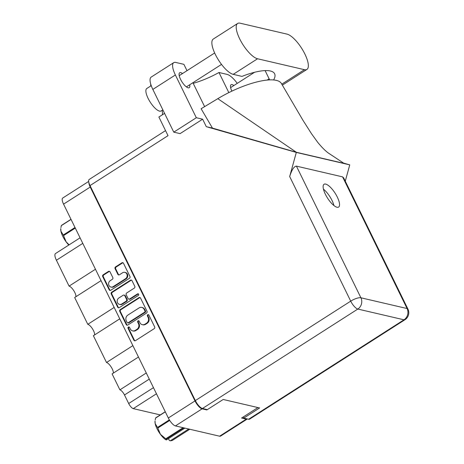 <?xml version="1.0" encoding="UTF-8"?>
<svg xmlns="http://www.w3.org/2000/svg" width="464" height="464" viewBox="0 0 464 464"><rect width="100%" height="100%" fill="white"/><g stroke="black" fill="none" stroke-linecap="round" stroke-linejoin="round"><path stroke-width="0.7" d="M110.937 287.042L111.522 287.175A3.497 3.12 -76.9 0 0 113.784 286.764L126.092 278.881A3.497 3.12 -76.9 0 0 127.409 274.114A3.497 3.12 -76.9 0 0 125.419 272.478L124.833 272.345A3.497 3.12 -76.9 0 0 122.571 272.762L119.434 274.769A1.311 1.166 -76.9 0 1 117.844 274.317L115.078 268.668A1.311 1.166 -76.9 0 1 115.565 266.881L121.904 262.827A1.311 1.166 -76.9 0 1 123.494 263.279L129.961 276.486A1.311 1.166 -76.9 0 1 129.468 278.267L110.768 290.238A1.311 1.166 -76.9 0 1 109.179 289.785L102.712 276.579A1.311 1.166 -76.9 0 1 103.205 274.792L108.448 271.44A1.311 1.166 -76.9 0 1 110.038 271.892L112.804 277.542A1.311 1.166 -76.9 0 1 112.317 279.328L110.264 280.639A3.497 3.12 -76.9 0 0 108.611 284.206A3.497 3.12 -76.9 0 0 110.937 287.042A3.497 3.12 -76.9 0 0 113.199 286.624L125.506 278.748A3.497 3.12 -76.9 0 0 126.817 273.975A3.497 3.12 -76.9 0 0 124.833 272.345M138.649 294.222A0.916 0.818 -76.9 0 0 137.535 293.903L129.642 298.955A1.311 1.166 -76.9 0 1 128.052 298.503L126.22 294.75A1.311 1.166 -76.9 0 1 126.707 292.97L134.293 288.115A1.311 1.166 -76.9 0 0 134.786 286.329L132.014 280.679A1.311 1.166 -76.9 0 0 130.43 280.227L111.725 292.192A1.311 1.166 -76.9 0 0 111.238 293.979L117.705 307.185A1.311 1.166 -76.9 0 0 119.294 307.638L138.307 295.469A0.916 0.818 -76.9 0 0 138.649 294.222M138.405 293.927A0.916 0.818 -76.9 0 0 138.127 294.037L137.535 293.903M138.951 297.627L120.251 309.592A1.311 1.166 -76.9 0 0 119.764 311.379L126.231 324.585A1.311 1.166 -76.9 0 0 127.815 325.038L146.52 313.067A1.311 1.166 -76.9 0 0 147.007 311.286L140.54 298.079A1.311 1.166 -76.9 0 0 138.951 297.627L139.542 297.76L120.837 309.732A1.311 1.166 -76.9 0 0 120.35 311.518L126.817 324.719A1.311 1.166 -76.9 0 0 127.275 325.218M257.932 407.56L241.576 418.029L246.274 419.125A8.265 2.761 57.4 0 0 247.271 419.015L220.597 436.09A8.265 2.761 -122.6 0 1 219.605 436.195L175.433 425.911A8.265 2.761 -122.6 0 1 168.328 417.994L63.562 204.137A8.265 2.761 -122.6 0 1 62.75 198.024L88.659 181.441M88.85 182.52A8.265 2.761 57.4 0 0 90.231 187.067L195.002 400.925A8.265 2.761 57.4 0 0 202.107 408.842L206.805 409.932L207.286 409.625M130.262 328.912L129.508 327.369A0.916 0.818 -76.9 0 0 128.052 328.303L133.876 340.193A1.311 1.166 -76.9 0 0 135.465 340.646L154.164 328.68A1.311 1.166 -76.9 0 0 154.657 326.894L148.828 315.004A0.916 0.818 -76.9 0 0 147.378 315.938L148.132 317.475A4.188 3.735 -76.9 0 1 146.56 323.182L145 324.179A4.188 3.735 -76.9 0 1 142.297 324.678A4.188 3.735 -76.9 0 1 139.925 322.729L139.171 321.187A0.916 0.818 -76.9 0 0 137.715 322.12L138.469 323.657A4.188 3.735 -76.9 0 1 136.897 329.365L135.337 330.362A4.188 3.735 -76.9 0 1 132.634 330.861A4.188 3.735 -76.9 0 1 130.262 328.912M101.042 280.645L74.669 297.523L87.795 324.313L114.167 307.435M138.458 357.025L112.091 373.903L119.909 389.859L146.276 372.981M119.753 318.832L93.38 335.71L106.505 362.5L132.878 345.622M206.805 409.932L206.573 409.463M160.277 414.915L133.261 408.622A5.33 1.781 -122.6 0 1 128.679 403.518L124.491 394.968A5.33 1.781 57.4 0 0 119.909 389.859M82.783 243.368L56.411 260.246L69.084 286.126L95.456 269.242M106.505 362.5A6.664 2.227 -122.6 0 1 111.169 367.001A6.664 2.227 -122.6 0 1 113.303 373.126M87.795 324.313A6.664 2.227 -122.6 0 1 92.464 328.814A6.664 2.227 -122.6 0 1 94.592 334.933M69.084 286.126A6.664 2.227 -122.6 0 1 73.753 290.621A6.664 2.227 -122.6 0 1 75.887 296.745M56.411 260.246A9.065 3.028 -122.6 0 1 55.518 253.541L80.069 237.829M132.634 330.861L133.226 331A4.188 3.735 -76.9 0 0 135.929 330.501L135.337 330.362M138.927 320.891A0.916 0.818 -76.9 0 0 138.301 322.254L139.055 323.797A4.188 3.735 -76.9 0 1 137.483 329.504L135.929 330.501M142.297 324.678L142.883 324.812A4.188 3.735 -76.9 0 0 145.592 324.319L145 324.179M148.59 314.708A0.916 0.818 -76.9 0 0 147.964 316.071L148.718 317.614A4.188 3.735 -76.9 0 1 147.146 323.321L145.592 324.319M129.265 327.079A0.916 0.818 -76.9 0 0 128.638 328.442L134.467 340.327A1.311 1.166 -76.9 0 0 134.925 340.825M140.082 297.581A1.311 1.166 -76.9 0 0 139.542 297.76M127.084 322.422A0.916 0.818 -76.9 0 0 128.192 322.741L144.606 312.231A0.916 0.818 -76.9 0 0 144.948 310.984L144.153 309.36A4.188 3.735 -76.9 0 0 141.781 307.412A4.188 3.735 -76.9 0 0 139.078 307.91L127.855 315.091A4.188 3.735 -76.9 0 0 126.289 320.798L127.084 322.422M127.6 322.845L128.186 322.985A0.916 0.818 -76.9 0 0 128.777 322.874L128.192 322.741M141.781 307.412L142.367 307.551A4.188 3.735 -76.9 0 1 144.745 309.5L145.539 311.124A0.916 0.818 -76.9 0 1 145.197 312.371L128.777 322.874M118.749 307.818A1.311 1.166 -76.9 0 1 118.291 307.319L111.824 294.118L111.238 293.979M131.556 280.181A1.311 1.166 -76.9 0 0 131.016 280.36L112.317 292.332A1.311 1.166 -76.9 0 0 111.824 294.118M128.795 299.112L129.386 299.245A1.311 1.166 -76.9 0 0 130.227 299.094L138.127 294.037M118.842 298.004A3.497 3.12 -76.9 0 0 117.183 301.571A3.497 3.12 -76.9 0 0 119.515 304.407A3.497 3.12 -76.9 0 0 121.771 303.99L126.109 301.217A1.311 1.166 -76.9 0 0 126.602 299.431L124.764 295.684A1.311 1.166 -76.9 0 0 123.175 295.232L118.842 298.004M119.515 304.407L120.101 304.546A3.497 3.12 -76.9 0 0 122.357 304.129L121.771 303.99M124.021 295.075L124.607 295.208A1.311 1.166 -76.9 0 1 125.35 295.823L127.188 299.57A1.311 1.166 -76.9 0 1 126.695 301.351L122.357 304.129M123.035 262.781A1.311 1.166 -76.9 0 0 122.49 262.966L116.157 267.02A1.311 1.166 -76.9 0 0 115.664 268.801L118.43 274.456A1.311 1.166 -76.9 0 0 118.888 274.949M109.579 271.394A1.311 1.166 -76.9 0 0 109.04 271.573L103.791 274.932A1.311 1.166 -76.9 0 0 103.298 276.718L109.771 289.919A1.311 1.166 -76.9 0 0 110.229 290.418M282.332 85.132A20.799 6.943 57.4 0 0 282.582 84.993L306.924 69.414A20.799 6.943 57.4 0 0 304.877 54.027A20.799 6.943 57.4 0 0 287.001 34.116L240.126 23.2A20.799 6.943 57.4 0 0 237.632 23.467A20.799 6.943 57.4 0 0 241.234 41.801A20.799 6.943 57.4 0 0 257.555 58.766L304.425 69.681A20.799 6.943 57.4 0 0 306.924 69.414M162.858 109.869L161.153 110.96A13.328 4.449 -122.6 0 1 148.097 98.362A13.328 4.449 -122.6 0 1 146.781 88.502L151.229 85.654M182.503 73.556A8.862 2.958 57.4 0 0 179.672 72.755A8.862 2.958 57.4 0 0 180.542 79.309A8.862 2.958 57.4 0 0 189.231 87.684A8.862 2.958 57.4 0 0 189.689 84.784M325.38 194.277A13.531 4.518 57.4 0 0 338.633 207.06A13.531 4.518 57.4 0 0 337.299 197.055A13.531 4.518 57.4 0 0 324.046 184.266A13.531 4.518 57.4 0 0 325.38 194.277M323.454 189.173A13.531 4.518 -122.6 0 1 332.009 200.442A13.531 4.518 -122.6 0 1 333.935 205.546M237.632 23.467L213.289 39.046A20.799 6.943 57.4 0 0 216.891 57.379A20.799 6.943 57.4 0 0 233.206 74.35L242.005 76.398A40.525 12.371 -26.1 0 1 274.624 73.764A40.525 12.371 -26.1 0 1 273.615 79.953M173.774 132.153L196.318 117.728L202.635 119.196L180.09 133.626L173.774 132.153L152.836 89.407A16.663 5.562 -122.6 0 1 151.194 77.082L173.739 62.652A16.663 5.562 57.4 0 0 175.375 74.977L152.836 89.407M202.635 119.196L206.294 126.672L296.31 152.424L289.675 176.54C291.775 169.801 294.025 166.327 296.415 166.124L360.917 297.789L407.085 308.537A8.265 7.372 -76.9 0 1 403.987 319.806A8.265 2.761 57.4 0 0 404.979 319.702L249.603 419.143A8.265 2.761 -122.6 0 1 248.611 419.247L403.987 319.806L357.819 309.059L202.443 408.5A8.265 2.761 -122.6 0 1 195.338 400.583L90.016 185.583L168.02 135.662L158.885 117.021L164.575 113.378M343.551 163.09L349.757 164.871L345.274 181.175M233.897 85.521A8.862 2.958 57.4 0 0 231.066 84.721A8.862 2.958 57.4 0 0 231.872 91.135M237.249 83.375A16.663 5.562 57.4 0 0 227.134 74.402L218.973 72.506L228.827 92.614M173.739 62.652A16.663 5.562 57.4 0 1 175.74 62.437L183.895 64.334L187.004 70.673M196.318 117.728L175.375 74.977M206.294 126.672L212.466 128.11L201.115 108.744L217.813 98.67A49.99 15.266 -26.1 0 1 281.41 83.514A49.99 15.266 -26.1 0 1 281.451 83.595M204.618 106.633L192.902 82.725M281.404 83.514L302.917 120.217L311.553 133.789L317.625 142.21C322.492 148.178 326.668 152.18 330.153 154.222L343.963 163.369L296.386 152.291L217.813 98.67M212.466 128.11L296.386 152.291M296.31 152.424L349.757 164.871M243.188 416.997L243.739 418.116L248.611 419.247M90.016 185.583A8.265 2.761 -122.6 0 1 89.198 179.469L165.544 130.61M202.443 408.5L207.321 409.637L223.196 399.475L259.614 407.955L243.739 418.116M296.415 166.124L342.583 176.871L343.662 177.886L407.949 309.105A8.265 2.523 153.9 0 0 407.085 308.537L342.583 176.871M162.104 110.351A18.995 6.339 -122.6 0 1 162.348 114.805M150.916 84.732L150.585 84.941L151.009 85.799M218.973 72.506A40.525 12.371 -26.1 0 1 193.198 83.323M269.659 79.895L265.112 70.603M189.793 429.252L172.15 440.545L170.271 440.8L188.703 429.003M183.802 427.86L166.158 439.147L166.454 439.913L165.544 439.617A12.464 4.159 -122.6 0 1 160.411 434.292L165.752 438.793L183.094 427.692M166.158 439.147A14.198 4.739 -122.6 0 1 165.752 438.793M170.271 440.8L169.366 440.504L168.444 438.637M169.708 420.425L157.824 428.028L160.411 434.292A12.464 4.159 -122.6 0 1 155.191 423.632A12.464 4.159 -122.6 0 1 155.034 421.045L155.191 423.632L157.534 427.437L169.36 419.868M165.317 411.846L155.597 418.064L155.191 420.019M155.597 418.064A14.198 4.739 -122.6 0 1 155.718 417.832L165.259 411.725M157.824 428.028A14.198 4.739 -122.6 0 1 157.534 427.437M184.887 428.11L166.454 439.913M71.05 219.42L61.329 225.637A14.198 4.739 -122.6 0 1 61.451 225.405L70.986 219.298M75.296 228.085L63.556 235.602L66.143 241.86A12.464 4.159 -122.6 0 1 60.923 231.205A12.464 4.159 -122.6 0 1 60.767 228.619L60.923 231.205L63.266 235.01L75.006 227.493M61.329 225.637L60.923 227.592M63.556 235.602A14.198 4.739 -122.6 0 1 63.266 235.01M68.805 245.033A12.464 4.159 -122.6 0 1 66.143 241.86L69.124 244.83M126.092 278.881L125.506 278.748M168.328 417.994L195.002 400.925M90.231 187.067L63.562 204.137M202.107 408.842L175.433 425.911M219.605 436.195L246.274 419.125M156.467 393.774L133.261 408.622M128.679 403.518L153.468 387.655M149.275 379.105L124.491 394.968M137.483 329.504L136.897 329.365M139.055 323.797L138.469 323.657M138.301 322.254L137.715 322.12M147.146 323.321L146.56 323.182M148.718 317.614L148.132 317.475M147.964 316.071L147.378 315.938M134.467 340.327L133.876 340.193M128.638 328.442L128.052 328.303M120.837 309.732L120.251 309.592M126.817 324.719L126.231 324.585M120.35 311.518L119.764 311.379M145.197 312.371L144.606 312.231M145.539 311.124L144.948 310.984M144.745 309.5L144.153 309.36M118.291 307.319L117.705 307.185M112.317 292.332L111.725 292.192M131.016 280.36L130.43 280.227M130.227 299.094L129.642 298.955M126.695 301.351L126.109 301.217M127.188 299.57L126.602 299.431M125.35 295.823L124.764 295.684M113.784 286.764L113.199 286.624M118.43 274.456L117.844 274.317M115.664 268.801L115.078 268.668M116.157 267.02L115.565 266.881M122.49 262.966L121.904 262.827M109.771 289.919L109.179 289.785M103.298 276.718L102.712 276.579M103.791 274.932L103.205 274.792M109.04 271.573L108.448 271.44M281.781 84.17L304.425 69.681M195.338 400.583L350.714 301.142L289.675 176.54M360.917 297.789A8.265 2.523 153.9 0 0 350.714 301.142A8.265 2.761 -122.6 0 0 357.819 309.059A8.265 7.372 -76.9 0 0 360.917 297.789M233.206 74.35L257.555 58.766M254.591 72.274L230.608 87.626M214.652 52.977L179.214 75.661M404.979 319.702A8.265 8.265 0 0 0 407.949 309.105M221.519 64.409L186.4 86.884M269.126 78.799L267.136 80.075"/></g></svg>
